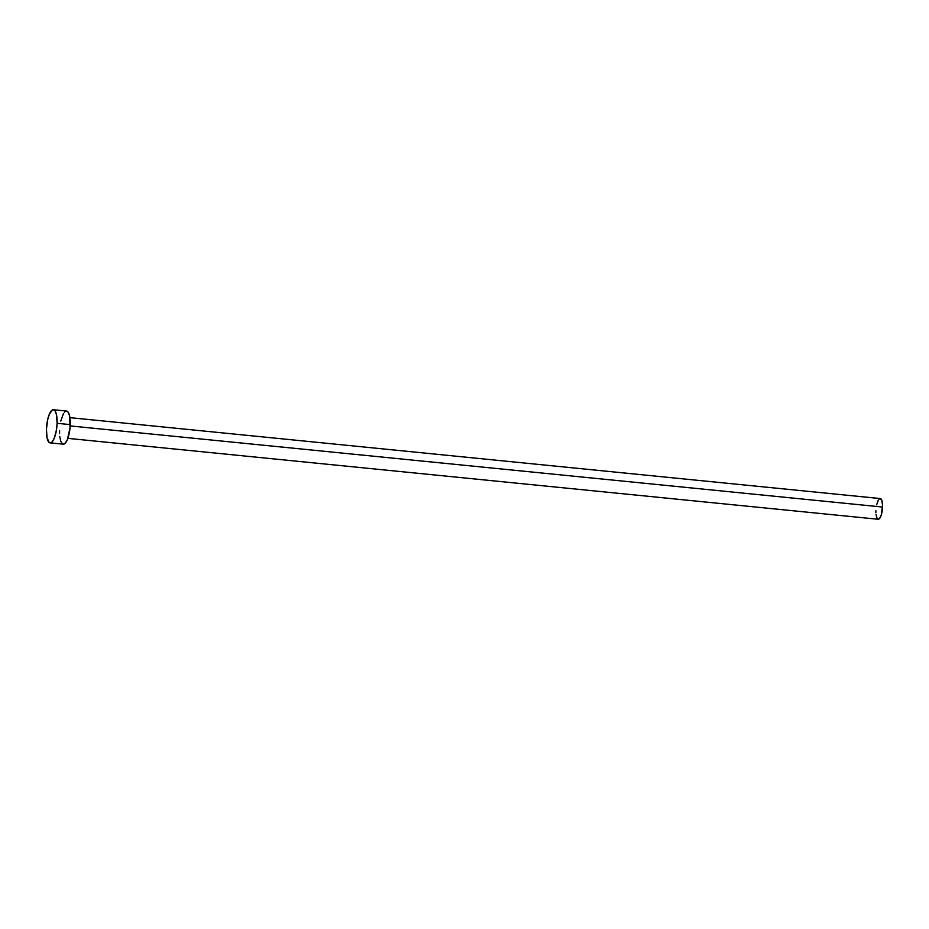 <?xml version="1.0" encoding="UTF-8"?>
<svg xmlns="http://www.w3.org/2000/svg" width="929" height="929" viewBox="0 0 929 929"><rect width="100%" height="100%" fill="white"/><g stroke="black" fill="none" stroke-linecap="round" stroke-linejoin="round"><path stroke-width="1.39" d="M67.852 438.36L878.184 519.265A10.405 3.193 -84.3 0 0 882.55 507.037L70.174 425.923L882.55 507.037A10.405 3.193 -84.3 0 0 880.251 498.559L881.807 500.383L882.55 505.086L881.331 514.794L879.542 518.533L878.242 519.276L877.092 518.428L876.012 514.55M57.099 423.299A16.641 5.121 95.7 0 1 50.12 442.866A16.641 5.121 95.7 0 1 46.45 429.303A16.641 5.121 95.7 0 1 53.429 409.735A16.641 5.121 95.7 0 1 57.099 423.299L70.232 424.611L57.099 423.299L56.495 429.755L54.288 438.174L52.291 441.693L51.234 442.599L49.237 442.506L47.054 437.849L46.45 429.303L47.646 419.745L49.272 414.415L52.314 410.003L53.348 409.724L55.183 411.082L56.506 414.752L57.099 423.299M50.12 442.866L63.253 444.167A16.641 5.121 -84.3 0 0 70.232 424.611A16.641 5.121 -84.3 0 0 66.563 411.048L53.429 409.735M60.78 421.058L63.369 413.707M64.403 412.209L65.448 411.315M66.482 411.036L68.316 412.395L69.64 416.064L70.035 427.839L67.422 439.487L65.425 443.005L63.346 444.178M62.371 443.818L60.768 441.252L59.781 436.618M59.584 433.738L59.584 430.615M876.639 504.819L878.253 500.22M878.904 499.291L879.554 498.734M875.884 512.738L875.896 510.787M69.919 417.655L880.251 498.559"/></g></svg>
